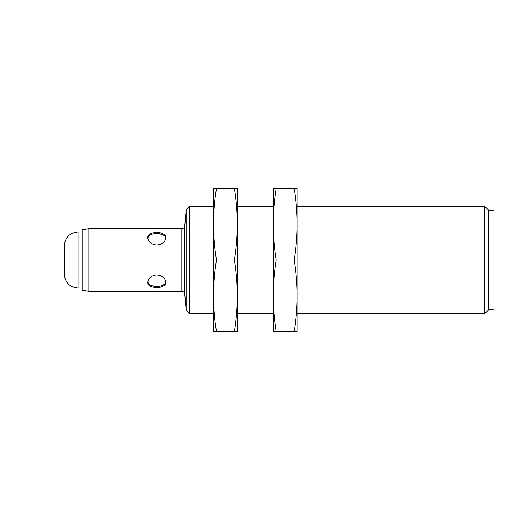 <?xml version="1.0" encoding="UTF-8"?>
<svg xmlns="http://www.w3.org/2000/svg" width="520" height="520" viewBox="0 0 520 520"><rect width="100%" height="100%" fill="white"/><g stroke="black" fill="none" stroke-linecap="round" stroke-linejoin="round"><path stroke-width="0.78" d="M156.78 245.089C162.227 244.4 165.21 241.982 165.737 237.828C166.29 230.659 147.264 230.659 147.823 237.828C148.35 241.982 151.333 244.4 156.78 245.089M147.856 238.368C148.148 231.966 165.217 231.92 165.691 238.258M165.704 281.632C165.412 288.034 148.343 288.08 147.869 281.743M161.766 234.292L156.78 233.525M151.794 285.708L156.78 286.475M82.134 231.933L78.072 231.933L78.072 288.067C69.732 287.255 65.15 282.672 64.337 274.333L64.337 245.667C65.15 237.328 69.732 232.745 78.072 231.933M82.134 229.84L82.134 290.16L88.907 291.35L88.907 228.65L82.134 229.84M88.907 228.65L181.838 228.65C183.651 228.475 184.645 227.474 184.821 225.661L184.821 294.339L186.16 310.083L189.826 313.742L189.826 206.258L186.16 209.917L186.16 310.083M156.78 232.421L158.535 232.511M156.78 287.579L155.025 287.489M156.78 274.911C151.333 275.6 148.35 278.018 147.823 282.172C147.27 289.341 166.29 289.341 165.737 282.172C165.21 278.018 162.227 275.6 156.78 274.911M184.821 225.661L186.16 209.917M484.666 313.742L488.325 310.083L488.325 209.917L484.666 206.258L484.666 313.742L297.115 313.742M484.666 206.258L297.115 206.258M273.228 206.258L237.4 206.258M213.512 206.258L189.826 206.258M488.325 210.737L494 210.938L494 309.062L488.325 309.264M64.337 248.95L26 248.95L26 271.05L64.337 271.05M234.429 331.663C236.347 319.716 237.341 307.775 237.4 295.828L237.4 224.172C237.341 212.225 236.347 200.285 234.429 188.338L237.4 188.338L237.4 224.172C237.341 236.113 236.347 248.06 234.429 260C236.347 271.94 237.341 283.887 237.4 295.828L237.4 331.663L216.483 331.663C214.558 319.716 213.571 307.775 213.512 295.828C213.571 283.887 214.558 271.94 216.483 260C214.558 248.06 213.571 236.113 213.512 224.172L213.512 331.663L216.483 331.663M234.429 260L216.483 260M213.512 188.338L213.512 224.172C213.571 212.225 214.558 200.285 216.483 188.338L213.512 188.338M234.429 188.338L216.483 188.338M294.144 331.663C296.069 319.716 297.057 307.775 297.115 295.828L297.115 224.172C297.057 212.225 296.069 200.285 294.144 188.338L297.115 188.338L297.115 224.172C297.057 236.113 296.069 248.06 294.144 260C296.069 271.94 297.057 283.887 297.115 295.828L297.115 331.663L276.198 331.663C274.274 319.716 273.286 307.775 273.228 295.828C273.286 283.887 274.274 271.94 276.198 260C274.274 248.06 273.286 236.113 273.228 224.172L273.228 331.663L276.198 331.663M294.144 260L276.198 260M273.228 188.338L273.228 224.172C273.286 212.225 274.274 200.285 276.198 188.338L273.228 188.338M294.144 188.338L276.198 188.338M181.838 228.65L181.838 291.35C183.651 291.531 184.645 292.526 184.821 294.339M82.134 288.067L78.072 288.067M181.838 291.35L88.907 291.35M273.228 313.742L237.4 313.742M213.512 313.742L189.826 313.742"/></g></svg>
